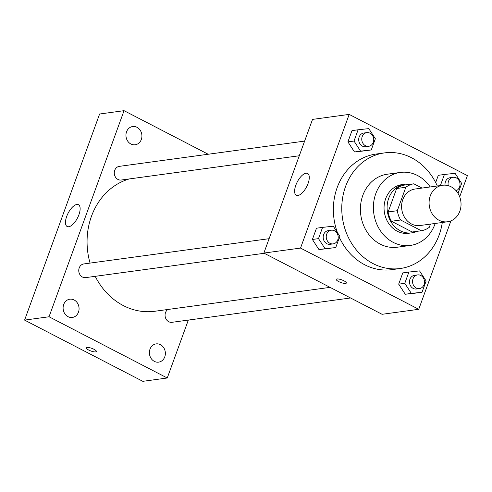 <?xml version="1.0" encoding="UTF-8"?>
<svg xmlns="http://www.w3.org/2000/svg" width="492" height="492" viewBox="0 0 492 492"><rect width="100%" height="100%" fill="white"/><g stroke="black" fill="none" stroke-linecap="round" stroke-linejoin="round"><path stroke-width="0.74" d="M451.152 186.812A18.419 15.928 -97.8 0 1 460.936 206.382A18.419 15.928 -97.8 0 1 447.554 221.775A18.419 15.928 -97.8 0 1 429.282 205.674A18.419 15.928 -97.8 0 1 442.579 185.269A18.419 15.928 -97.8 0 1 451.152 186.812M447.554 221.775L420.057 225.52A18.419 15.928 -97.8 0 1 401.786 209.42A18.419 15.928 -97.8 0 1 415.082 189.02L442.579 185.269M421.349 230.742L412.185 231.99L391.447 221.252A23.776 20.559 -97.8 0 1 388.133 211.954L396.663 188.504L405.832 187.255L397.296 210.705A23.776 20.559 -97.8 0 0 400.617 220.004L421.349 230.742A23.776 20.559 -97.8 0 0 429.313 227.286L430.469 224.106M422.038 188.067L413.79 183.799A23.776 20.559 -97.8 0 0 405.832 187.255M396.663 188.504A23.776 20.559 -97.8 0 1 404.627 185.047L413.79 183.799M410.506 184.248A24.563 21.242 82.2 0 0 405.088 184.18A24.563 21.242 82.2 0 0 387.358 211.388A24.563 21.242 82.2 0 0 411.724 232.857A24.563 21.242 82.2 0 0 416.927 231.345M411.724 232.857L408.668 233.276A24.563 21.242 -97.8 0 1 384.307 211.806A24.563 21.242 -97.8 0 1 402.032 184.598L405.088 184.18M388.133 211.954L397.296 210.705M391.447 221.252L400.617 220.004M430.205 186.954A36.845 31.863 82.2 0 0 400.377 172.428A36.845 31.863 82.2 0 0 373.779 213.239A36.845 31.863 82.2 0 0 410.328 245.44A36.845 31.863 82.2 0 0 434.903 224.241A36.845 31.863 82.2 0 0 435.18 223.46M400.377 172.428L387.388 174.199A36.845 31.863 82.2 0 0 360.796 215.01A36.845 31.863 82.2 0 0 397.339 247.212L410.328 245.44M437.308 185.988A58.333 50.448 82.2 0 0 384.486 152.907A58.333 50.448 82.2 0 0 342.383 217.519A58.333 50.448 82.2 0 0 400.242 268.509A58.333 50.448 82.2 0 0 439.159 234.942A58.333 50.448 82.2 0 0 442.283 222.495M400.242 268.509L391.841 269.653A58.333 50.448 -97.8 0 1 339.418 237.445M337.432 232.611A58.333 50.448 -97.8 0 1 376.085 154.051L384.486 152.907M408.895 272.064L402.782 272.9L398.686 284.155L405.254 294.247L422.038 292.248L426.133 280.993L419.559 270.901L408.895 272.064L404.793 283.324L411.367 293.416L422.038 292.248M322.592 227.372L316.485 228.208L312.389 239.463L318.957 249.555L335.741 247.556L339.837 236.301L333.262 226.209L322.592 227.372L318.496 238.632L325.071 248.724L335.741 247.556M459.694 196.788L467.4 175.619L349.185 114.396L300.526 248.079L418.741 309.302L450.93 220.871M438.298 175.312L435.666 182.55L438.298 175.312L444.411 174.475L440.377 185.57M358.114 129.783L352.001 130.62L347.906 141.874L354.48 151.966L371.257 149.968L375.353 138.713L368.785 128.621L358.114 129.783L354.019 141.044L360.587 151.136L371.257 149.968M349.185 114.396L312.525 119.396L263.866 253.079L382.081 314.302L418.741 309.302M263.866 253.079L300.526 248.079M305.999 173.221A12.282 5.271 117.4 0 1 307.592 173.461A12.282 5.271 117.4 0 1 306.621 186.788A12.282 5.271 117.4 0 1 296.295 195.269A12.282 5.271 117.4 0 1 296.492 183.559A12.282 5.271 117.4 0 1 305.999 173.221M343.976 280.827A5.375 1.402 20 0 1 346.356 283.029A5.375 1.402 20 0 1 340.827 282.506A5.375 1.402 20 0 1 336.257 279.351A5.375 1.402 20 0 1 343.976 280.827M346.356 283.029A5.375 1.402 20 0 1 340.827 282.506A5.375 1.402 20 0 1 336.257 279.351M330.077 287.365L154.777 311.264A67.545 58.413 -97.8 0 1 95.208 276.32M90.061 263.091A67.545 58.413 -97.8 0 1 129.359 178.922M304.622 141.099L119.335 166.357A6.9 5.972 82.2 0 0 114.322 172.126A6.9 5.972 82.2 0 0 117.988 179.457A6.9 5.972 82.2 0 0 121.198 180.035L299.29 155.761M350.55 297.974L171.979 322.315A6.9 5.972 -97.8 0 1 165.429 317.604A6.9 5.972 -97.8 0 1 167.907 309.474M264.253 253.282L85.682 277.623A6.9 5.972 -97.8 0 1 78.831 271.59A6.9 5.972 -97.8 0 1 83.812 263.946L269.106 238.688M208.184 154.242L124.052 110.675L49.04 316.768L167.255 377.991L188.331 320.083M160.423 344.664A9.213 7.964 82.2 0 0 156.136 343.89A9.213 7.964 82.2 0 0 149.488 354.092A9.213 7.964 82.2 0 0 158.627 362.143A9.213 7.964 82.2 0 0 165.318 354.443A9.213 7.964 82.2 0 0 160.423 344.664M136.973 127.299A9.213 7.964 82.2 0 0 132.686 126.524A9.213 7.964 82.2 0 0 126.038 136.727A9.213 7.964 82.2 0 0 135.177 144.777A9.213 7.964 82.2 0 0 141.868 137.077A9.213 7.964 82.2 0 0 136.973 127.299M74.126 299.972A9.213 7.964 82.2 0 0 69.839 299.197A9.213 7.964 82.2 0 0 63.191 309.4A9.213 7.964 82.2 0 0 72.324 317.451A9.213 7.964 82.2 0 0 79.015 309.751A9.213 7.964 82.2 0 0 74.126 299.972M124.052 110.675L99.612 114.009L24.6 320.101L142.815 381.325L167.255 377.991M24.6 320.101L49.04 316.768M94.021 349.308A5.375 1.402 20 0 1 96.395 351.509A5.375 1.402 20 0 1 90.866 350.993A5.375 1.402 20 0 1 86.297 347.832A5.375 1.402 20 0 1 94.021 349.308M66.691 216.431A12.282 5.271 117.4 0 1 78.449 204.69A12.282 5.271 117.4 0 1 77.478 218.017A12.282 5.271 117.4 0 1 67.152 226.505A12.282 5.271 117.4 0 1 66.691 216.431M96.395 351.509A5.375 1.402 20 0 1 90.866 350.987A5.375 1.402 20 0 1 86.297 347.832M368.674 146.302L365.618 146.714A6.9 5.972 -97.8 0 1 358.773 140.687A6.9 5.972 -97.8 0 1 363.754 133.037L366.811 132.625A6.9 5.972 -97.8 0 1 370.021 133.203A6.9 5.972 -97.8 0 1 373.686 140.534A6.9 5.972 -97.8 0 1 368.674 146.302A6.9 5.972 -97.8 0 1 361.829 140.269A6.9 5.972 -97.8 0 1 366.811 132.625M352.001 130.62L347.906 141.874L354.48 151.966L360.587 151.136M354.48 151.966L365.144 150.804M347.906 141.874L354.019 141.044M333.152 243.891L330.101 244.303A6.9 5.972 -97.8 0 1 323.25 238.276A6.9 5.972 -97.8 0 1 328.232 230.625L331.288 230.213A6.9 5.972 -97.8 0 1 334.498 230.791A6.9 5.972 -97.8 0 1 338.17 238.122A6.9 5.972 -97.8 0 1 333.152 243.891A6.9 5.972 -97.8 0 1 326.307 237.857A6.9 5.972 -97.8 0 1 331.288 230.213M316.485 228.208L312.389 239.463L318.957 249.555L325.071 248.724M318.957 249.555L329.628 248.392M312.389 239.463L318.496 238.632M458.027 193.362L461.65 183.405L455.082 173.313L444.411 174.475M445.045 185.158A6.9 5.972 -97.8 0 1 450.051 177.729L453.107 177.317A6.9 5.972 -97.8 0 1 456.318 177.895A6.9 5.972 -97.8 0 1 460.026 184.568A6.9 5.972 -97.8 0 1 456.084 190.712M448.255 185.668A6.9 5.972 -97.8 0 1 453.107 177.317M419.448 288.583L416.398 288.995A6.9 5.972 -97.8 0 1 409.547 282.968A6.9 5.972 -97.8 0 1 414.528 275.317L417.585 274.905A6.9 5.972 -97.8 0 1 420.795 275.483A6.9 5.972 -97.8 0 1 424.467 282.814A6.9 5.972 -97.8 0 1 419.448 288.583A6.9 5.972 -97.8 0 1 412.603 282.549A6.9 5.972 -97.8 0 1 417.585 274.905M402.782 272.9L398.686 284.155L405.254 294.247L411.367 293.416M405.254 294.247L415.924 293.084M398.686 284.155L404.793 283.324"/></g></svg>
